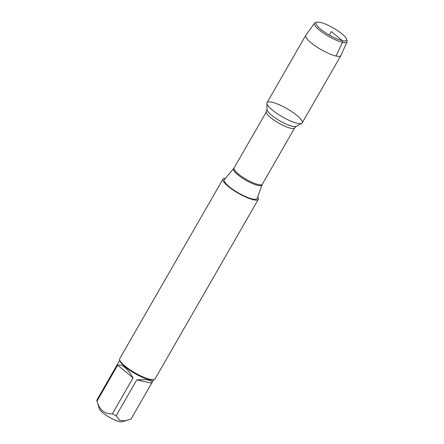 <?xml version="1.0" encoding="UTF-8"?>
<svg xmlns="http://www.w3.org/2000/svg" width="444" height="444" viewBox="0 0 444 444"><rect width="100%" height="100%" fill="white"/><g stroke="black" fill="none" stroke-linecap="round" stroke-linejoin="round"><path stroke-width="0.67" d="M252.564 199.04A18.937 4.39 29.9 0 0 257.165 198.462L261.982 184.937A16.373 3.796 -150.1 0 1 258.008 185.442A16.373 3.796 -150.1 0 1 241.214 177.306A16.373 3.796 -150.1 0 1 233.622 168.631L224.359 179.598A18.937 4.39 29.9 0 0 233.139 189.632A18.937 4.39 29.9 0 0 252.564 199.04M257.753 196.803A20.363 4.718 -150.1 0 1 258.319 199.339A20.363 4.718 -150.1 0 1 238.317 193.279A20.363 4.718 -150.1 0 1 223.021 179.037A20.363 4.718 -150.1 0 1 225.497 178.255M297.358 123.288A20.269 4.695 29.9 0 0 301.709 123.31A20.269 4.695 29.9 0 0 286.968 108.669A20.269 4.695 29.9 0 0 266.905 103.297A20.269 4.695 29.9 0 0 278.022 114.191A20.269 4.695 29.9 0 0 297.358 123.288M223.021 179.037L119.736 358.652A20.363 4.718 29.9 0 0 119.686 359.918A20.363 4.718 29.9 0 0 131.607 370.812A20.363 4.718 29.9 0 0 150.177 379.392A20.363 4.718 29.9 0 0 153.974 379.631A20.363 4.718 29.9 0 0 155.039 378.948L258.319 199.339M151.654 383.178L151.804 382.944C152.703 380.175 147.691 379.148 136.774 379.875L151.654 383.178L130.997 419.103L122.033 421.8A13.498 3.13 -150.1 0 1 112.521 418.958A13.498 3.13 -150.1 0 1 99.306 408.73L96.981 400.988A19.547 4.529 -150.1 0 1 96.959 399.933L119.775 360.217M136.774 379.875L116.117 415.8A19.547 4.529 -150.1 0 1 112.376 413.819C104.584 414.235 99.462 409.995 97.014 401.099A19.547 4.529 -150.1 0 1 96.981 400.988M125.985 420.851L119.68 420.351L116.117 415.8M133.034 377.888C127.212 368.104 122.094 363.864 117.677 365.173L133.034 377.888L112.376 413.819M117.677 365.173L97.014 401.099M119.686 359.918L119.997 360.961A19.547 4.529 29.9 0 0 134.737 373.415A19.547 4.529 29.9 0 0 152.914 379.886L153.974 379.631M314.546 23.116L305.811 35.265A20.269 4.695 29.9 0 0 305.75 35.354L267.06 102.642A20.269 4.695 29.9 0 0 282.29 116.816A20.269 4.695 29.9 0 0 302.198 122.844L340.887 55.561A20.269 4.695 29.9 0 0 340.937 55.461L347.041 41.803A18.748 4.346 -150.1 0 1 342.518 42.302A18.748 4.346 -150.1 0 1 323.421 33.084A18.748 4.346 -150.1 0 1 314.546 23.116A18.748 4.346 -150.1 0 1 315.473 22.577L317.038 22.2A17.544 4.068 29.9 0 0 329.298 35.059A17.544 4.068 29.9 0 0 346.581 39.189A17.544 4.068 29.9 0 0 336.308 29.804A17.544 4.068 29.9 0 0 320.307 22.405A17.544 4.068 29.9 0 0 317.038 22.2M305.75 35.354A20.269 4.695 29.9 0 0 320.979 49.528A20.269 4.695 29.9 0 0 340.887 55.561M346.581 39.189L347.041 40.731A18.748 4.346 -150.1 0 1 347.041 41.803M336.053 56L342.518 42.302L342.346 40.659L331.324 31.535L329.298 35.059M266.444 111.688L234.071 167.993A16.289 3.774 29.9 0 0 241.98 176.673A16.289 3.774 29.9 0 0 258.419 184.582A16.289 3.774 29.9 0 0 262.31 184.232L294.683 127.928A16.289 3.774 -150.1 0 1 290.798 128.283A16.289 3.774 -150.1 0 1 274.359 120.374A16.289 3.774 -150.1 0 1 266.444 111.688L267.016 109.535A17.033 3.946 29.9 0 0 276.357 118.692A17.033 3.946 29.9 0 0 292.607 126.329A17.033 3.946 29.9 0 0 296.265 126.351L301.709 123.31M267.016 109.535L266.905 103.297M294.683 127.928L296.265 126.351M261.982 184.937L262.31 184.232M234.071 167.993L233.622 168.631M153.668 379.703L151.804 382.944"/></g></svg>
